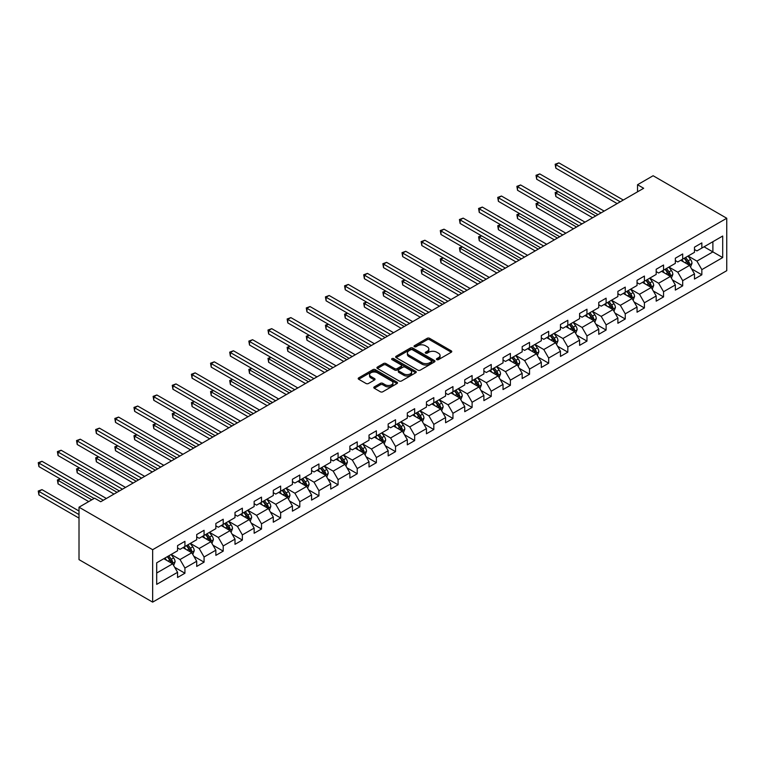 <?xml version="1.0" encoding="UTF-8"?>
<svg xmlns="http://www.w3.org/2000/svg" width="765" height="765" viewBox="0 0 765 765"><rect width="100%" height="100%" fill="white"/><g stroke="black" fill="none" stroke-linecap="round" stroke-linejoin="round"><path stroke-width="1.15" d="M436.786 359.627A1.195 0.689 0 0 0 438.479 359.627L451.274 352.235A1.702 0.985 0 0 0 451.771 351.537A1.702 0.985 0 0 0 451.274 350.848L429.595 338.321A1.702 0.985 0 0 0 427.186 338.321L414.381 345.713A1.195 0.689 0 0 0 414.037 346.201A1.195 0.689 0 0 0 414.381 346.688A1.195 0.689 0 0 0 416.074 346.688L417.728 345.732A5.451 3.146 0 0 1 425.436 345.732L427.243 346.774A5.451 3.146 0 0 1 428.84 349.003A5.451 3.146 0 0 1 427.243 351.231L425.589 352.187A1.195 0.689 0 0 0 425.235 352.665A1.195 0.689 0 0 0 425.589 353.153A1.195 0.689 0 0 0 427.272 353.153L428.926 352.196A5.451 3.146 0 0 1 436.643 352.196L438.45 353.239A5.451 3.146 0 0 1 440.047 355.467A5.451 3.146 0 0 1 438.45 357.695L436.786 358.651A1.195 0.689 0 0 0 436.442 359.139A1.195 0.689 0 0 0 436.786 359.627L436.786 358.651M374.305 386.87A1.702 0.985 0 0 0 373.798 387.568A1.702 0.985 0 0 0 374.305 388.257L380.387 391.776A1.702 0.985 0 0 0 382.796 391.776L397.006 383.561A1.702 0.985 0 0 0 397.504 382.873A1.702 0.985 0 0 0 397.006 382.175L375.328 369.658A1.702 0.985 0 0 0 372.918 369.658L358.699 377.862A1.702 0.985 0 0 0 358.202 378.56A1.702 0.985 0 0 0 358.699 379.258L366.053 383.495A1.702 0.985 0 0 0 368.462 383.495L374.544 379.985A1.702 0.985 0 0 0 375.041 379.287A1.702 0.985 0 0 0 374.544 378.589L370.901 376.485A4.561 2.63 0 0 1 369.562 374.63A4.561 2.63 0 0 1 372.373 372.201A4.561 2.63 0 0 1 377.346 372.765L391.613 381.008A4.561 2.63 0 0 1 392.952 382.873A4.561 2.63 0 0 1 390.14 385.302A4.561 2.63 0 0 1 385.178 384.728L382.796 383.361A1.702 0.985 0 0 0 380.387 383.361L374.305 386.87L374.305 388.257M726.75 218.255L653.119 175.74L637.532 184.738L643.671 188.276L100.741 501.735L94.602 498.197L79.015 507.195L152.656 549.7L726.75 218.255L726.75 270.686L152.656 602.131L152.656 549.7M417.853 370.145A1.702 0.985 0 0 0 420.253 370.145L434.472 361.941A1.702 0.985 0 0 0 434.969 361.243A1.702 0.985 0 0 0 434.472 360.545L412.784 348.027A1.702 0.985 0 0 0 410.375 348.027L396.165 356.232A1.702 0.985 0 0 0 395.668 356.93A1.702 0.985 0 0 0 396.165 357.628L417.853 370.145M392.483 359.885A1.195 0.689 0 0 1 393.698 360.047L415.72 372.765L401.529 380.96A1.702 0.985 0 0 1 399.12 380.96L377.432 368.443L377.432 367.047A1.702 0.985 0 0 0 376.935 367.745A1.702 0.985 0 0 0 377.432 368.443M377.432 367.047L383.514 363.538A1.702 0.985 0 0 1 385.923 363.538L394.721 368.615A1.702 0.985 0 0 0 397.131 368.615L401.166 366.282A1.702 0.985 0 0 0 401.663 365.584A1.702 0.985 0 0 0 401.166 364.895L392.005 359.607A1.195 0.689 0 0 1 391.661 359.12A1.195 0.689 0 0 1 392.397 358.479A1.195 0.689 0 0 1 393.698 358.632L415.739 371.36A1.702 0.985 0 0 1 416.236 372.058A1.702 0.985 0 0 1 415.739 372.746L415.739 371.36M174.678 567.314L184.929 573.224L184.929 568.051L196.71 561.252L196.71 566.425L204.073 562.17L204.073 557.006L215.854 550.198L215.854 555.371L223.217 551.125L223.217 545.952L234.998 539.143L234.998 544.317L242.362 540.071L242.362 534.898L254.143 528.089L254.143 533.262L261.506 529.017L261.506 523.843L273.287 517.044L273.287 522.208L280.65 517.962L280.65 512.789L292.431 505.99L292.431 511.163L299.794 506.908L299.794 501.735L311.575 494.936L311.575 500.109L318.938 495.854L318.938 490.681L330.719 483.882L330.719 489.055L338.082 484.8L338.082 479.626L349.873 472.827L349.873 478.001L357.236 473.745L357.236 468.572L369.017 461.773L369.017 466.946L376.38 462.691L376.38 457.527L388.161 450.719L388.161 455.892L395.524 451.646L395.524 446.473L407.305 439.665L407.305 444.838L414.668 440.592L414.668 435.419L426.449 428.61L426.449 433.784L433.812 429.538L433.812 424.365L445.593 417.566L445.593 422.739L452.957 418.484L452.957 413.31L464.738 406.511L464.738 411.685L472.101 407.429L472.101 402.256L483.882 395.457L483.882 400.63L491.245 396.375L491.245 391.202L503.026 384.403L503.026 389.576L510.389 385.321L510.389 380.148L522.17 373.349L522.17 378.522L529.533 374.267L529.533 369.103L541.314 362.294L541.314 367.468L548.677 363.222L548.677 358.049L560.458 351.24L560.458 356.414L567.821 352.168L567.821 346.994L579.602 340.186L579.602 345.359L586.965 341.114L586.965 335.94L598.746 329.141L598.746 334.305L606.11 330.059L606.11 324.886L617.89 318.087L617.89 323.26L625.254 319.005L625.254 313.832L637.044 307.033L637.044 312.206L644.407 307.951L644.407 302.777L656.188 295.978L656.188 301.152L663.551 296.897L663.551 291.723L675.332 284.924L675.332 290.098L682.696 285.842L682.696 280.669L694.477 273.87L694.477 279.043L701.84 274.788L701.84 269.624L722.696 257.576L722.696 236.031L712.884 241.702L712.884 251.905L722.696 257.576M184.929 573.224L177.566 577.479L177.566 572.306L156.701 584.355L156.701 562.81L177.566 550.762L177.566 545.598L184.929 541.343L184.929 546.516L196.71 539.717L196.71 534.544L204.073 530.288L204.073 535.462L215.854 528.663L215.854 523.49L223.217 519.234L223.217 524.408L234.998 517.609L234.998 512.435L242.362 508.18L242.362 513.353L254.143 506.554L254.143 501.381L261.506 497.126L261.506 502.299L273.287 495.5L273.287 490.327L280.65 486.081L280.65 491.245L292.431 484.446L292.431 479.273L299.794 475.027L299.794 480.2L311.575 473.392L311.575 468.218L318.938 463.973L318.938 469.146L330.719 462.337L330.719 457.164L338.082 452.918L338.082 458.092L349.873 451.283L349.873 446.119L357.236 441.864L357.236 447.037L369.017 440.238L369.017 435.065L376.38 430.81L376.38 435.983L388.161 429.184L388.161 424.011L395.524 419.755L395.524 424.929L407.305 418.13L407.305 412.957L414.668 408.701L414.668 413.875L426.449 407.076L426.449 401.902L433.812 397.647L433.812 402.82L445.593 396.021L445.593 390.848L452.957 386.602L452.957 391.776L464.738 384.967L464.738 379.794L472.101 375.548L472.101 380.721L483.882 373.913L483.882 368.74L491.245 364.494L491.245 369.667L503.026 362.859L503.026 357.695L510.389 353.44L510.389 358.613L522.17 351.814L522.17 346.641L529.533 342.385L529.533 347.559L541.314 340.76L541.314 335.586L548.677 331.331L548.677 336.504L560.458 329.705L560.458 324.532L567.821 320.277L567.821 325.45L579.602 318.651L579.602 313.478L586.965 309.223L586.965 314.396L598.746 307.597L598.746 302.424L606.11 298.178L606.11 303.342L617.89 296.543L617.89 291.369L625.254 287.124L625.254 292.297L637.044 285.488L637.044 280.315L644.407 276.069L644.407 281.243L656.188 274.434L656.188 269.261L663.551 265.015L663.551 270.188L675.332 263.38L675.332 258.216L682.696 253.961L682.696 259.134L694.477 252.335L694.477 247.162L701.84 242.907L701.84 248.08L722.696 236.031M182.969 547.644L191.805 552.751L180.024 559.55L171.188 554.453M177.566 547.931L180.024 549.346L184.929 546.516M180.024 559.55L184.929 568.051M191.805 552.751L196.71 561.252M202.113 536.6L210.949 541.697L199.168 548.495L190.332 543.399M196.71 536.877L199.168 538.292L204.073 535.462M199.168 548.495L204.073 557.006M210.949 541.697L215.854 550.198M221.257 525.545L230.093 530.642L218.312 537.441L209.476 532.344M215.854 525.823L218.312 527.238L223.217 524.408M218.312 537.441L223.217 545.952M230.093 530.642L234.998 539.143M240.401 514.491L249.237 519.588L237.456 526.397L228.62 521.29M234.998 514.769L237.456 516.193L242.362 513.353M237.456 526.397L242.362 534.898M249.237 519.588L254.143 528.089M259.545 503.437L268.381 508.534L256.6 515.342L247.764 510.236M254.143 503.724L256.6 505.139L261.506 502.299M256.6 515.342L261.506 523.843M268.381 508.534L273.287 517.044M278.69 492.383L287.525 497.489L275.744 504.288L266.909 499.182M273.287 492.67L275.744 494.085L280.65 491.245M275.744 504.288L280.65 512.789M287.525 497.489L292.431 505.99M297.834 481.328L306.669 486.435L294.888 493.234L286.053 488.127M292.431 481.615L294.888 483.031L299.794 480.2M294.888 493.234L299.794 501.735M306.669 486.435L311.575 494.936M316.978 470.274L325.814 475.381L314.032 482.18L305.197 477.083M311.575 470.561L314.032 471.976L318.938 469.146M314.032 482.18L318.938 490.681M325.814 475.381L330.719 483.882M336.122 459.22L344.958 464.326L333.177 471.125L324.341 466.028M330.719 459.507L333.177 460.922L338.082 458.092M333.177 471.125L338.082 479.626M344.958 464.326L349.873 472.827M355.266 448.166L364.102 453.272L352.321 460.071L343.485 454.974M349.873 448.453L352.321 449.868L357.236 447.037M352.321 460.071L357.236 468.572M364.102 453.272L369.017 461.773M374.41 437.121L383.246 442.218L371.465 449.017L362.629 443.92M369.017 437.398L371.465 438.814L376.38 435.983M371.465 449.017L376.38 457.527M383.246 442.218L388.161 450.719M393.554 426.067L402.39 431.164L390.609 437.972L381.773 432.866M388.161 426.344L390.609 427.769L395.524 424.929M390.609 437.972L395.524 446.473M402.39 431.164L407.305 439.665M412.698 415.013L421.534 420.109L409.753 426.918L400.917 421.811M407.305 415.29L409.753 416.715L414.668 413.875M409.753 426.918L414.668 435.419M421.534 420.109L426.449 428.61M431.843 403.958L440.678 409.055L428.897 415.864L420.061 410.757M426.449 404.245L428.897 405.66L433.812 402.82M428.897 415.864L433.812 424.365M440.678 409.055L445.593 417.566M450.996 392.904L459.832 398.01L448.051 404.809L439.206 399.703M445.593 393.191L448.051 394.606L452.957 391.776M448.051 404.809L452.957 413.31M459.832 398.01L464.738 406.511M470.14 381.85L478.976 386.956L467.195 393.755L458.359 388.658M464.738 382.137L467.195 383.552L472.101 380.721M467.195 393.755L472.101 402.256M478.976 386.956L483.882 395.457M489.284 370.796L498.12 375.902L486.339 382.701L477.503 377.604M483.882 371.082L486.339 372.498L491.245 369.667M486.339 382.701L491.245 391.202M498.12 375.902L503.026 384.403M508.429 359.741L517.264 364.848L505.483 371.647L496.648 366.55M503.026 360.028L505.483 361.443L510.389 358.613M505.483 371.647L510.389 380.148M517.264 364.848L522.17 373.349M527.573 348.697L536.408 353.793L524.627 360.592L515.792 355.495M522.17 348.974L524.627 350.389L529.533 347.559M524.627 360.592L529.533 369.103M536.408 353.793L541.314 362.294M546.717 337.642L555.553 342.739L543.772 349.538L534.936 344.441M541.314 337.92L543.772 339.335L548.677 336.504M543.772 349.538L548.677 358.049M555.553 342.739L560.458 351.24M565.861 326.588L574.697 331.685L562.916 338.493L554.08 333.387M560.458 326.865L562.916 328.29L567.821 325.45M562.916 338.493L567.821 346.994M574.697 331.685L579.602 340.186M585.005 315.534L593.841 320.631L582.06 327.439L573.224 322.333M579.602 315.821L582.06 317.236L586.965 314.396M582.06 327.439L586.965 335.94M593.841 320.631L598.746 329.141M604.149 304.48L612.985 309.586L601.204 316.385L592.368 311.279M598.746 304.766L601.204 306.182L606.11 303.342M601.204 316.385L606.11 324.886M612.985 309.586L617.89 318.087M623.293 293.425L632.129 298.532L620.348 305.331L611.512 300.224M617.89 293.712L620.348 295.127L625.254 292.297M620.348 305.331L625.254 313.832M632.129 298.532L637.044 307.033M642.437 282.371L651.273 287.477L639.492 294.276L630.656 289.18M637.044 282.658L639.492 284.073L644.407 281.243M639.492 294.276L644.407 302.777M651.273 287.477L656.188 295.978M661.582 271.317L670.417 276.423L658.636 283.222L649.801 278.125M656.188 271.604L658.636 273.019L663.551 270.188M658.636 283.222L663.551 291.723M670.417 276.423L675.332 284.924M680.726 260.263L689.561 265.369L677.78 272.168L668.945 267.071M675.332 260.549L677.78 261.965L682.696 259.134M677.78 272.168L682.696 280.669M689.561 265.369L694.477 273.87M704.049 246.808L712.884 251.905L696.925 261.114L688.089 256.017M694.477 249.495L696.925 250.91L701.84 248.08M696.925 261.114L701.84 269.624M79.015 507.195L79.015 559.626L152.656 602.131M637.532 184.738L637.532 191.824M156.701 573.014L172.661 563.805L163.815 558.699M172.661 563.805L177.566 572.306M691.589 268.878L701.84 274.788M672.445 279.933L682.696 285.842M653.3 290.987L663.551 296.897M634.156 302.032L644.407 307.951M615.012 313.086L625.254 319.005M595.868 324.14L606.11 330.059M576.724 335.194L586.965 341.114M557.58 346.249L567.821 352.168M538.436 357.303L548.677 363.222M519.292 368.357L529.533 374.267M500.138 379.411L510.389 385.321M480.994 390.456L491.245 396.375M461.85 401.51L472.101 407.429M442.706 412.565L452.957 418.484M423.561 423.619L433.812 429.538M404.417 434.673L414.668 440.592M385.273 445.727L395.524 451.646M366.129 456.782L376.38 462.691M346.985 467.836L357.236 473.745M327.841 478.89L338.082 484.8M308.697 489.935L318.938 495.854M289.553 500.989L299.794 506.908M270.408 512.043L280.65 517.962M251.264 523.097L261.506 529.017M232.12 534.152L242.362 540.071M212.966 545.206L223.217 551.125M193.822 556.26L204.073 562.17M437.264 359.789L438.45 359.11A5.451 3.146 0 0 0 440.047 356.882L440.047 355.467M428.84 349.003L428.84 350.418A5.451 3.146 0 0 1 427.243 352.646L426.067 353.325M451.274 350.848L451.274 352.235L429.595 339.746A1.702 0.985 0 0 0 427.186 339.746L414.859 346.861M434.472 360.545L434.472 361.941L412.784 349.442A1.702 0.985 0 0 0 410.375 349.442L396.184 357.637L396.165 356.232M431.46 361.73A1.195 0.689 0 0 0 431.814 361.243A1.195 0.689 0 0 0 431.46 360.755L412.431 349.768A1.195 0.689 0 0 0 410.738 349.768L408.998 350.772A5.451 3.146 0 0 0 407.401 353A5.451 3.146 0 0 0 408.998 355.228L422.003 362.734A5.451 3.146 0 0 0 429.71 362.734L431.46 361.73L431.46 363.146A1.195 0.689 0 0 0 431.814 362.658L431.814 361.243M407.401 353L407.401 354.415A5.451 3.146 0 0 0 408.998 356.643L408.998 355.228M431.46 363.146L429.71 364.15A5.451 3.146 0 0 1 422.003 364.15L408.998 356.643M377.461 368.453L383.514 364.953L383.514 363.538M401.663 365.584L401.663 367.009A1.702 0.985 0 0 1 401.166 367.697L397.131 370.031A1.702 0.985 0 0 1 394.721 370.031L385.923 364.953A1.702 0.985 0 0 0 383.514 364.953M403.844 373.884A4.561 2.63 0 0 0 408.806 374.448A4.561 2.63 0 0 0 411.627 372.02A4.561 2.63 0 0 0 410.289 370.164L405.259 367.257A1.702 0.985 0 0 0 402.849 367.257L398.814 369.591A1.702 0.985 0 0 0 398.316 370.279A1.702 0.985 0 0 0 398.814 370.977L403.844 373.884L403.844 375.299A4.561 2.63 0 0 0 408.806 375.873A4.561 2.63 0 0 0 411.627 373.435L411.627 372.02M398.316 370.279L398.316 371.694A1.702 0.985 0 0 0 398.814 372.392L398.814 370.977M403.844 375.299L398.814 372.392M392.952 382.873L392.952 384.288A4.561 2.63 0 0 1 390.14 386.717A4.561 2.63 0 0 1 385.178 386.143L382.796 384.776A1.702 0.985 0 0 0 380.387 384.776L374.324 388.276M369.562 374.63L369.562 376.045A4.561 2.63 0 0 0 370.901 377.91L370.901 376.485M374.515 379.995L370.901 377.91M396.987 383.581L375.328 371.073A1.702 0.985 0 0 0 372.918 371.073L358.728 379.268M690.537 267.052L691.99 263.37A4.6 2.658 -120 0 0 690.527 259.45L687.993 256.074M683.575 261.917L681.854 259.612M558.163 191.633L555.83 192.981L555.83 196.519L592.617 217.757M688.854 264.958L689.514 263.571A4.6 2.658 -120 0 0 688.194 260.798L685.66 257.423M684.512 258.082L687.324 261.831A2.343 1.348 60 0 1 687.745 262.548L689.514 263.571M684.187 258.274L686.721 261.649A4.6 2.658 60 0 1 688.041 264.413M555.83 196.519L555.16 192.589L595.677 215.988M555.16 192.589L557.895 191.48M620.224 201.817L555.83 164.638L558.899 162.869L623.293 200.038M617.154 203.586L555.83 168.176L555.83 164.638L555.16 164.245L558.899 162.869M555.83 168.176L555.16 164.245M671.393 278.097L672.846 274.425A4.6 2.658 -120 0 0 671.383 270.504L668.849 267.128M664.431 272.962L662.71 270.667M539.019 202.687L536.686 204.035L536.686 207.573L573.473 228.812M669.71 276.012L670.37 274.616A4.6 2.658 -120 0 0 669.05 271.852L666.516 268.477M665.368 269.137L668.18 272.885A2.343 1.348 60 0 1 668.6 273.602L670.37 274.616M665.043 269.318L667.577 272.703A4.6 2.658 60 0 1 668.897 275.467M536.686 207.573L536.016 203.643L576.533 227.033M536.016 203.643L538.751 202.524M652.249 289.151L653.702 285.479A4.6 2.658 -120 0 0 652.239 281.558L649.705 278.183M645.287 284.016L643.566 281.721M519.875 213.741L517.542 215.08L517.542 218.627L554.329 239.866M650.566 287.066L651.225 285.67A4.6 2.658 -120 0 0 649.906 282.907L647.372 279.521M646.224 280.191L649.026 283.939A2.343 1.348 60 0 1 649.456 284.656L651.225 285.67M645.899 280.373L648.433 283.758A4.6 2.658 60 0 1 649.753 286.521M517.542 218.627L516.872 214.697L557.389 238.087M516.872 214.697L519.607 213.578M601.08 212.861L536.686 175.692L539.755 173.913L604.149 211.092M598.01 214.64L536.686 179.23L536.686 175.692L536.016 175.3L539.755 173.913M536.686 179.23L536.016 175.3M581.935 223.916L517.542 186.746L520.611 184.967L585.005 222.146M578.866 225.694L517.542 190.284L517.542 186.746L516.872 186.354L520.611 184.967M517.542 190.284L516.872 186.354M633.104 300.205L634.558 296.533A4.6 2.658 -120 0 0 633.095 292.613L630.561 289.227M626.143 295.07L624.422 292.775M500.731 224.795L498.398 226.134L498.398 229.682L535.175 250.91M631.421 298.12L632.081 296.724A4.6 2.658 -120 0 0 630.762 293.961L628.228 290.576M627.08 291.245L629.882 294.994A2.343 1.348 60 0 1 630.312 295.711L632.081 296.724M626.755 291.427L629.289 294.812A4.6 2.658 60 0 1 630.609 297.575M498.398 229.682L497.728 225.752L538.244 249.141M497.728 225.752L500.463 224.633M613.951 311.259L615.414 307.587A4.6 2.658 -120 0 0 613.951 303.667L611.417 300.282M606.999 306.124L605.278 303.829M481.587 235.84L479.253 237.188L479.253 240.736L516.031 261.965M612.277 309.175L612.928 307.779A4.6 2.658 -120 0 0 611.618 305.015L609.083 301.63M607.926 302.299L610.738 306.048A2.343 1.348 60 0 1 611.168 306.755L612.928 307.779M607.611 302.481L610.145 305.866A4.6 2.658 60 0 1 611.455 308.63M479.253 240.736L478.584 236.796L519.1 260.196M478.584 236.796L481.319 235.687M594.807 322.314L596.27 318.632A4.6 2.658 -120 0 0 594.807 314.721L592.273 311.336M587.855 317.179L586.133 314.884M462.443 246.894L460.109 248.243L460.109 251.79L496.887 273.019M593.133 320.219L593.783 318.833A4.6 2.658 -120 0 0 592.473 316.069L589.939 312.684M588.782 313.354L591.594 317.102A2.343 1.348 60 0 1 592.024 317.81L593.783 318.833M588.467 313.535L591.001 316.92A4.6 2.658 60 0 1 592.311 319.684M460.109 251.79L459.43 247.85L499.956 271.25M459.43 247.85L462.175 246.741M562.791 234.97L498.398 197.791L501.467 196.022L565.861 233.201M559.722 236.739L498.398 201.338L498.398 197.791L497.728 197.408L501.467 196.022M498.398 201.338L497.728 197.408M543.647 246.024L479.253 208.845L482.323 207.076L546.717 244.255M540.578 247.793L479.253 212.393L479.253 208.845L478.584 208.463L482.323 207.076M479.253 212.393L478.584 208.463M524.503 257.078L460.109 219.899L463.179 218.13L527.573 255.309M521.434 258.847L460.109 223.447L460.109 219.899L459.43 219.517L463.179 218.13M460.109 223.447L459.43 219.517M505.359 268.132L440.965 230.954L444.035 229.184L508.429 266.363M502.289 269.902L440.965 234.501L440.965 230.954L440.286 230.561L444.035 229.184M440.965 234.501L440.286 230.561M486.215 279.187L421.821 242.008L424.891 240.239L489.284 277.418M483.145 280.956L421.821 245.555L421.821 242.008L421.142 241.616L424.891 240.239M421.821 245.555L421.142 241.616M467.071 290.241L402.677 253.062L405.746 251.293L470.14 288.462M464.001 292.01L402.677 256.6L402.677 253.062L401.998 252.67L405.746 251.293M402.677 256.6L401.998 252.67M447.927 301.295L383.533 264.116L386.602 262.347L450.996 299.517M444.857 303.064L383.533 267.654L383.533 264.116L382.854 263.724L386.602 262.347M383.533 267.654L382.854 263.724M428.782 312.34L364.389 275.171L367.458 273.392L431.843 310.571M425.713 314.119L364.389 278.709L364.389 275.171L363.71 274.778L367.458 273.392M364.389 278.709L363.71 274.778M409.638 323.394L345.245 286.225L348.314 284.446L412.698 321.625M406.569 325.173L345.245 289.763L345.245 286.225L344.566 285.833L348.314 284.446M345.245 289.763L344.566 285.833M390.485 334.448L326.1 297.269L329.16 295.5L393.554 332.679M387.425 336.218L326.1 300.817L326.1 297.269L325.421 296.887L329.16 295.5M326.1 300.817L325.421 296.887M371.341 345.503L306.956 308.324L310.016 306.555L374.41 343.734M368.281 347.272L306.956 311.871L306.956 308.324L306.277 307.941L310.016 306.555M306.956 311.871L306.277 307.941M352.196 356.557L287.803 319.378L290.872 317.609L355.266 354.788M349.127 358.326L287.803 322.926L287.803 319.378L287.133 318.986L290.872 317.609M287.803 322.926L287.133 318.986M333.052 367.611L268.658 330.432L271.728 328.663L336.122 365.842M329.983 369.38L268.658 333.98L268.658 330.432L267.989 330.04L271.728 328.663M268.658 333.98L267.989 330.04M313.908 378.665L249.514 341.486L252.584 339.717L316.978 376.887M310.839 380.435L249.514 345.025L249.514 341.486L248.845 341.094L252.584 339.717M249.514 345.025L248.845 341.094M294.764 389.72L230.37 352.541L233.44 350.772L297.834 387.941M291.695 391.489L230.37 356.079L230.37 352.541L229.701 352.149L233.44 350.772M230.37 356.079L229.701 352.149M275.62 400.774L211.226 363.595L214.296 361.826L278.69 398.995M272.55 402.543L211.226 367.133L211.226 363.595L210.557 363.203L214.296 361.826M211.226 367.133L210.557 363.203M256.476 411.819L192.082 374.649L195.152 372.871L259.545 410.05M253.406 413.597L192.082 378.187L192.082 374.649L191.413 374.257L195.152 372.871M192.082 378.187L191.413 374.257M237.332 422.873L172.938 385.703L176.007 383.925L240.401 421.104M234.262 424.651L172.938 389.242L172.938 385.703L172.259 385.311L176.007 383.925M172.938 389.242L172.259 385.311M218.188 433.927L153.794 396.748L156.863 394.979L221.257 432.158M215.118 435.696L153.794 400.296L153.794 396.748L153.115 396.366L156.863 394.979M153.794 400.296L153.115 396.366M575.663 333.368L577.126 329.686A4.6 2.658 -120 0 0 575.663 325.775L573.128 322.39M568.711 328.233L566.989 325.938M443.298 257.948L440.965 259.297L440.965 262.835L477.743 284.073M573.989 331.274L574.639 329.887A4.6 2.658 -120 0 0 573.329 327.124L570.795 323.738M569.638 324.398L572.45 328.156A2.343 1.348 60 0 1 572.88 328.864L574.639 329.887M569.323 324.589L571.857 327.965A4.6 2.658 60 0 1 573.167 330.738M440.965 262.835L440.286 258.905L480.812 282.304M440.286 258.905L443.031 257.795M556.518 344.422L557.981 340.741A4.6 2.658 -120 0 0 556.509 336.83L553.984 333.444M549.566 339.287L547.845 336.992M424.154 269.003L421.821 270.351L421.821 273.889L458.598 295.127M554.835 342.328L555.495 340.941A4.6 2.658 -120 0 0 554.185 338.168L551.651 334.793M550.494 335.453L553.305 339.211A2.343 1.348 60 0 1 553.736 339.918L555.495 340.941M550.178 335.644L552.712 339.019A4.6 2.658 60 0 1 554.023 341.792M421.821 273.889L421.142 269.959L461.668 293.358M421.142 269.959L423.887 268.85M537.374 355.476L538.837 351.795A4.6 2.658 -120 0 0 537.365 347.884L534.84 344.499M530.422 350.341L528.701 348.037M405.01 280.057L402.677 281.405L402.677 284.943L439.454 306.182M535.691 353.382L536.351 351.996A4.6 2.658 -120 0 0 535.041 349.223L532.507 345.847M531.35 346.507L534.161 350.265A2.343 1.348 60 0 1 534.592 350.972L536.351 351.996M531.034 346.698L533.568 350.074A4.6 2.658 60 0 1 534.878 352.837M402.677 284.943L401.998 281.013L442.524 304.413M401.998 281.013L404.742 279.904M518.23 366.531L519.693 362.849A4.6 2.658 -120 0 0 518.221 358.928L515.687 355.553M511.278 361.386L509.557 359.091M385.866 291.111L383.533 292.459L383.533 295.998L420.31 317.236M516.547 364.436L517.207 363.04A4.6 2.658 -120 0 0 515.887 360.277L513.363 356.901M512.206 357.561L515.017 361.31A2.343 1.348 60 0 1 515.438 362.027L517.207 363.04M511.89 357.743L514.415 361.128A4.6 2.658 60 0 1 515.734 363.891M383.533 295.998L382.854 292.067L423.38 315.457M382.854 292.067L385.589 290.958M499.086 377.575L500.549 373.903A4.6 2.658 -120 0 0 499.076 369.983L496.542 366.607M492.134 372.44L490.413 370.145M366.722 302.165L364.389 303.514L364.389 307.052L401.166 328.29M497.403 375.491L498.063 374.095A4.6 2.658 -120 0 0 496.743 371.331L494.219 367.946M493.062 368.615L495.873 372.364A2.343 1.348 60 0 1 496.294 373.081L498.063 374.095M492.746 368.797L495.271 372.182A4.6 2.658 60 0 1 496.59 374.946M364.389 307.052L363.71 303.122L404.236 326.512M363.71 303.122L366.445 302.003M479.942 388.63L481.405 384.958A4.6 2.658 -120 0 0 479.932 381.037L477.398 377.661M472.99 383.495L471.269 381.2M347.578 313.22L345.245 314.558L345.245 318.106L382.022 339.335M478.259 386.545L478.919 385.149A4.6 2.658 -120 0 0 477.599 382.385L475.065 379M473.918 379.67L476.729 383.418A2.343 1.348 60 0 1 477.15 384.135L478.919 385.149M473.592 379.851L476.126 383.236A4.6 2.658 60 0 1 477.446 386M345.245 318.106L344.566 314.176L385.091 337.566M344.566 314.176L347.3 313.057M460.798 399.684L462.261 396.012A4.6 2.658 -120 0 0 460.788 392.091L458.254 388.706M453.836 394.549L452.125 392.254M328.424 324.264L326.1 325.613L326.1 329.16L362.878 350.389M459.115 397.599L459.775 396.203A4.6 2.658 -120 0 0 458.455 393.44L455.921 390.054M454.773 390.724L457.585 394.472A2.343 1.348 60 0 1 458.005 395.18L459.775 396.203M454.448 390.905L456.982 394.291A4.6 2.658 60 0 1 458.302 397.054M326.1 329.16L325.421 325.23L365.947 348.62M325.421 325.23L328.156 324.111M441.654 410.738L443.117 407.057A4.6 2.658 -120 0 0 441.644 403.145L439.11 399.76M434.692 405.603L432.971 403.308M309.28 335.319L306.956 336.667L306.956 340.215L343.734 361.443M439.971 408.644L440.63 407.257A4.6 2.658 -120 0 0 439.311 404.494L436.777 401.109M435.629 401.778L438.441 405.526A2.343 1.348 60 0 1 438.861 406.234L440.63 407.257M435.304 401.96L437.838 405.345A4.6 2.658 60 0 1 439.158 408.108M306.956 340.215L306.277 336.275L346.803 359.674M306.277 336.275L309.012 335.166M422.51 421.792L423.963 418.111A4.6 2.658 -120 0 0 422.5 414.2L419.966 410.815M415.548 416.657L413.827 414.362M290.136 346.373L287.803 347.721L287.803 351.269L324.589 372.498M420.827 419.698L421.486 418.312A4.6 2.658 -120 0 0 420.167 415.548L417.633 412.163M416.485 412.832L419.297 416.581A2.343 1.348 60 0 1 419.717 417.288L421.486 418.312M416.16 413.014L418.694 416.399A4.6 2.658 60 0 1 420.014 419.163M287.803 351.269L287.133 347.329L327.659 370.729M287.133 347.329L289.868 346.22M403.365 432.847L404.819 429.165A4.6 2.658 -120 0 0 403.356 425.254L400.822 421.869M396.404 427.712L394.683 425.417M270.992 357.427L268.658 358.775L268.658 362.314L305.445 383.552M401.682 430.752L402.342 429.366A4.6 2.658 -120 0 0 401.023 426.593L398.489 423.217M397.341 423.877L400.152 427.635A2.343 1.348 60 0 1 400.573 428.343L402.342 429.366M397.016 424.068L399.55 427.444A4.6 2.658 60 0 1 400.87 430.217M268.658 362.314L267.989 358.383L308.505 381.783M267.989 358.383L270.724 357.274M384.221 443.901L385.675 440.219A4.6 2.658 -120 0 0 384.212 436.308L381.678 432.923M377.26 438.766L375.539 436.461M251.848 368.481L249.514 369.83L249.514 373.368L286.301 394.606M382.538 441.807L383.198 440.42A4.6 2.658 -120 0 0 381.878 437.647L379.344 434.271M378.197 434.931L380.999 438.689A2.343 1.348 60 0 1 381.429 439.397L383.198 440.42M377.872 435.122L380.406 438.498A4.6 2.658 60 0 1 381.725 441.271M249.514 373.368L248.845 369.438L289.361 392.837M248.845 369.438L251.58 368.328M365.077 454.955L366.531 451.274A4.6 2.658 -120 0 0 365.068 447.353L362.534 443.977M358.116 449.82L356.394 447.515M232.703 379.536L230.37 380.884L230.37 384.422L267.148 405.66M363.394 452.861L364.054 451.474A4.6 2.658 -120 0 0 362.734 448.701L360.2 445.326M359.053 445.985L361.855 449.734A2.343 1.348 60 0 1 362.285 450.451L364.054 451.474M358.728 446.177L361.262 449.552A4.6 2.658 60 0 1 362.581 452.316M230.37 384.422L229.701 380.492L270.217 403.891M229.701 380.492L232.436 379.383M345.933 466L347.387 462.328A4.6 2.658 -120 0 0 345.923 458.407L343.389 455.032M338.972 460.865L337.25 458.57M213.559 390.59L211.226 391.938L211.226 395.476L248.003 416.715M344.25 463.915L344.91 462.519A4.6 2.658 -120 0 0 343.59 459.755L341.056 456.38M339.909 457.04L342.71 460.788A2.343 1.348 60 0 1 343.141 461.505L344.91 462.519M339.584 457.221L342.118 460.607A4.6 2.658 60 0 1 343.437 463.37M211.226 395.476L210.557 391.546L251.073 414.936M210.557 391.546L213.292 390.427M326.779 477.054L328.242 473.382A4.6 2.658 -120 0 0 326.779 469.461L324.245 466.086M319.827 471.919L318.106 469.624M194.415 401.644L192.082 402.983L192.082 406.531L228.859 427.769M325.106 474.969L325.756 473.573A4.6 2.658 -120 0 0 324.446 470.81L321.912 467.425M320.755 468.094L323.566 471.842A2.343 1.348 60 0 1 323.997 472.56L325.756 473.573M320.439 468.276L322.973 471.661A4.6 2.658 60 0 1 324.284 474.424M192.082 406.531L191.413 402.6L231.929 425.99M191.413 402.6L194.147 401.482M307.635 488.108L309.098 484.436A4.6 2.658 -120 0 0 307.635 480.516L305.101 477.14M300.683 482.973L298.962 480.678M175.271 412.698L172.938 414.037L172.938 417.585L209.715 438.814M305.962 486.024L306.612 484.628A4.6 2.658 -120 0 0 305.302 481.864L302.768 478.479M301.611 479.148L304.422 482.897A2.343 1.348 60 0 1 304.853 483.614L306.612 484.628M301.295 479.33L303.829 482.715A4.6 2.658 60 0 1 305.139 485.479M172.938 417.585L172.259 413.655L212.785 437.045M172.259 413.655L175.003 412.536M288.491 499.163L289.954 495.49A4.6 2.658 -120 0 0 288.491 491.57L285.957 488.185M281.539 494.027L279.818 491.732M156.127 423.743L153.794 425.091L153.794 428.639L190.571 449.868M286.818 497.078L287.468 495.682A4.6 2.658 -120 0 0 286.158 492.918L283.624 489.533M282.467 490.202L285.278 493.951A2.343 1.348 60 0 1 285.708 494.659L287.468 495.682M282.151 490.384L284.685 493.769A4.6 2.658 60 0 1 285.995 496.533M153.794 428.639L153.115 424.699L193.641 448.099M153.115 424.699L155.859 423.59M269.347 510.217L270.81 506.535A4.6 2.658 -120 0 0 269.337 502.624L266.813 499.239M262.395 505.082L260.674 502.787M136.983 434.797L134.65 436.146L134.65 439.693L171.427 460.922M267.664 508.123L268.324 506.736A4.6 2.658 -120 0 0 267.014 503.972L264.48 500.587M263.323 501.257L266.134 505.005A2.343 1.348 60 0 1 266.564 505.713L268.324 506.736M263.007 501.438L265.541 504.823A4.6 2.658 60 0 1 266.851 507.587M134.65 439.693L133.971 435.754L174.496 459.153M133.971 435.754L136.715 434.644M250.203 521.271L251.666 517.589A4.6 2.658 -120 0 0 250.193 513.678L247.659 510.293M243.251 516.136L241.53 513.841M117.839 445.852L115.505 447.2L115.505 450.738L152.283 471.976M248.52 519.177L249.18 517.79A4.6 2.658 -120 0 0 247.87 515.027L245.336 511.642M244.178 512.311L246.99 516.059A2.343 1.348 60 0 1 247.42 516.767L249.18 517.79M243.863 512.493L246.397 515.868A4.6 2.658 60 0 1 247.707 518.641M115.505 450.738L114.827 446.808L155.352 470.207M114.827 446.808L117.571 445.699M231.059 532.325L232.522 528.644A4.6 2.658 -120 0 0 231.049 524.733L228.515 521.348M224.107 527.19L222.386 524.895M98.695 456.906L96.361 458.254L96.361 461.792L133.139 483.031M229.376 530.231L230.036 528.845A4.6 2.658 -120 0 0 228.716 526.071L226.191 522.696M225.034 523.356L227.846 527.114A2.343 1.348 60 0 1 228.266 527.821L230.036 528.845M224.719 523.547L227.243 526.922A4.6 2.658 60 0 1 228.563 529.696M96.361 461.792L95.682 457.862L136.208 481.262M95.682 457.862L98.417 456.753M211.915 543.38L213.378 539.698A4.6 2.658 -120 0 0 211.905 535.787L209.371 532.402M204.963 538.244L203.241 535.94M79.55 467.96L77.217 469.308L77.217 472.847L113.995 494.085M210.232 541.285L210.891 539.899A4.6 2.658 -120 0 0 209.572 537.126L207.047 533.75M205.89 534.41L208.702 538.168A2.343 1.348 60 0 1 209.122 538.876L210.891 539.899M205.575 534.601L208.099 537.977A4.6 2.658 60 0 1 209.419 540.75M77.217 472.847L76.538 468.916L117.064 492.316M76.538 468.916L79.273 467.807M199.043 444.981L134.65 407.802L137.719 406.033L202.113 443.212M195.974 446.75L134.65 411.35L134.65 407.802L133.971 407.42L137.719 406.033M134.65 411.35L133.971 407.42M179.899 456.036L115.505 418.857L118.575 417.088L182.969 454.267M176.83 457.805L115.505 422.404L115.505 418.857L114.827 418.465L118.575 417.088M115.505 422.404L114.827 418.465M160.755 467.09L96.361 429.911L99.431 428.142L163.815 465.321M157.686 468.859L96.361 433.459L96.361 429.911L95.682 429.519L99.431 428.142M96.361 433.459L95.682 429.519M141.611 478.144L77.217 440.965L80.287 439.196L144.671 476.366M138.542 479.913L77.217 444.503L77.217 440.965L76.538 440.573L80.287 439.196M77.217 444.503L76.538 440.573M192.77 554.434L194.234 550.752A4.6 2.658 -120 0 0 192.761 546.832L190.227 543.456M185.819 549.289L184.097 546.994M60.406 479.014L58.073 480.363L58.073 483.901L88.711 501.591M191.087 552.34L191.747 550.943A4.6 2.658 -120 0 0 190.428 548.18L187.894 544.804M186.746 545.464L189.557 549.213A2.343 1.348 60 0 1 189.978 549.93L191.747 550.943M186.421 545.655L188.955 549.031A4.6 2.658 60 0 1 190.275 551.794M58.073 483.901L57.394 479.971L91.781 499.822M57.394 479.971L60.129 478.861M122.467 489.198L58.073 452.019L61.133 450.25L125.527 487.42M119.397 490.967L58.073 455.558L58.073 452.019L57.394 451.627L61.133 450.25M58.073 455.558L57.394 451.627M173.626 565.478L175.089 561.806A4.6 2.658 -120 0 0 173.617 557.886L171.083 554.51M166.665 560.343L164.953 558.048M79.015 511.02L41.989 489.638L38.929 491.417L38.929 494.955L79.015 518.106M171.943 563.394L172.603 561.998A4.6 2.658 -120 0 0 171.284 559.234L168.749 555.849M167.602 556.518L170.413 560.267A2.343 1.348 60 0 1 170.834 560.984L172.603 561.998M167.277 556.7L169.811 560.085A4.6 2.658 60 0 1 171.131 562.849M38.929 494.955L38.25 491.025L79.015 514.558M38.25 491.025L41.989 489.638M103.313 500.243L38.929 463.074L41.989 461.295L106.383 498.474M94.114 498.474L38.929 466.612L38.929 463.074L38.25 462.682L41.989 461.295M38.929 466.612L38.25 462.682M438.45 359.11L438.45 357.695M425.589 353.153L425.589 352.187M427.243 352.646L427.243 351.231M414.381 346.688L414.381 345.713M427.186 339.746L427.186 338.321M429.595 339.746L429.595 338.321M410.375 349.442L410.375 348.027M412.784 349.442L412.784 348.027M422.003 364.15L422.003 362.734M429.71 364.15L429.71 362.734M385.923 364.953L385.923 363.538M394.721 370.031L394.721 368.615M397.131 370.031L397.131 368.615M401.166 367.697L401.166 366.282M393.698 360.047L393.698 358.632M380.387 384.776L380.387 383.361M382.796 384.776L382.796 383.361M385.178 386.143L385.178 384.728M374.544 379.985L374.544 378.589M358.699 379.258L358.699 377.862M372.918 371.073L372.918 369.658M375.328 371.073L375.328 369.658M397.006 383.561L397.006 382.175M689.112 265.111L691.962 263.456M688.194 260.798L690.527 259.45M684.924 262.691L686.721 261.649M669.968 276.155L672.818 274.511M669.05 271.852L671.383 270.504M665.779 273.746L667.577 272.703M650.824 287.21L653.673 285.565M649.906 282.907L652.239 281.558M646.635 284.8L648.433 283.758M631.68 298.264L634.529 296.619M630.762 293.961L633.095 292.613M627.491 295.845L629.289 294.812M612.535 309.318L615.385 307.673M611.618 305.015L613.951 303.667M608.347 306.899L610.145 305.866M593.391 320.372L596.241 318.728M592.473 316.069L594.807 314.721M589.203 317.953L591.001 316.92M574.238 331.427L577.097 329.782M573.329 327.124L575.663 325.775M570.059 329.007L571.857 327.965M555.094 342.481L557.953 340.827M554.185 338.168L556.509 336.83M550.915 340.062L552.712 339.019M535.949 353.535L538.809 351.881M535.041 349.223L537.365 347.884M531.761 351.116L533.568 350.074M516.805 364.589L519.665 362.935M515.887 360.277L518.221 358.928M512.617 362.17L514.415 361.128M497.661 375.634L500.52 373.989M496.743 371.331L499.076 369.983M493.473 373.224L495.271 372.182M478.517 386.688L481.376 385.044M477.599 382.385L479.932 381.037M474.329 384.269L476.126 383.236M459.373 397.743L462.223 396.098M458.455 393.44L460.788 392.091M455.185 395.323L456.982 394.291M440.229 408.797L443.078 407.152M439.311 404.494L441.644 403.145M436.04 406.378L437.838 405.345M421.085 419.851L423.934 418.206M420.167 415.548L422.5 414.2M416.896 417.432L418.694 416.399M401.941 430.905L404.79 429.261M401.023 426.593L403.356 425.254M397.752 428.486L399.55 427.444M382.796 441.96L385.646 440.305M381.878 437.647L384.212 436.308M378.608 439.54L380.406 438.498M363.652 453.014L366.502 451.36M362.734 448.701L365.068 447.353M359.464 450.595L361.262 449.552M344.508 464.059L347.358 462.414M343.59 459.755L345.923 458.407M340.32 461.649L342.118 460.607M325.364 475.113L328.214 473.468M324.446 470.81L326.779 469.461M321.176 472.703L322.973 471.661M306.22 486.167L309.07 484.522M305.302 481.864L307.635 480.516M302.032 483.748L303.829 482.715M287.066 497.221L289.925 495.577M286.158 492.918L288.491 491.57M282.887 494.802L284.685 493.769M267.922 508.276L270.781 506.631M267.014 503.972L269.337 502.624M263.734 505.856L265.541 504.823M248.778 519.33L251.637 517.685M247.87 515.027L250.193 513.678M244.59 516.91L246.397 515.868M229.634 530.384L232.493 528.73M228.716 526.071L231.049 524.733M225.446 527.965L227.243 526.922M210.49 541.438L213.349 539.784M209.572 537.126L211.905 535.787M206.301 539.019L208.099 537.977M191.346 552.493L194.205 550.838M190.428 548.18L192.761 546.832M187.157 550.073L188.955 549.031M172.202 563.537L175.051 561.893M171.284 559.234L173.617 557.886M168.013 561.127L169.811 560.085"/></g></svg>

